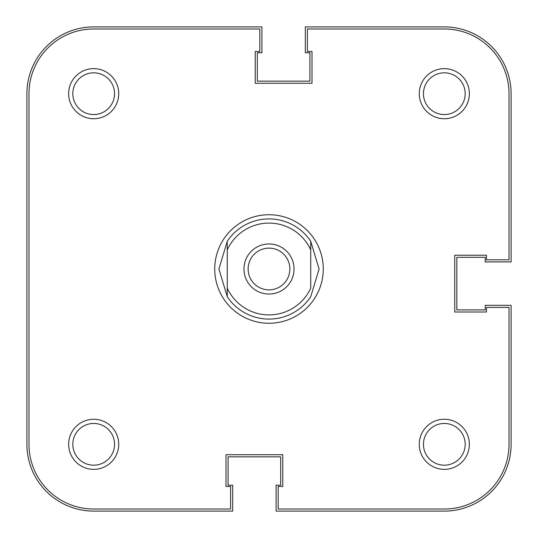 <?xml version="1.0" encoding="UTF-8"?>
<svg xmlns="http://www.w3.org/2000/svg" width="538" height="538" viewBox="0 0 538 538"><rect width="100%" height="100%" fill="white"/><g stroke="black" fill="none" stroke-linecap="round" stroke-linejoin="round"><path stroke-width="0.81" d="M269 294.044A25.044 25.044 0 0 1 243.956 269A25.044 25.044 0 0 1 269 243.956A25.044 25.044 0 0 1 294.044 269A25.044 25.044 0 0 1 269 294.044M269 248.132A20.868 20.868 0 0 0 248.132 269A20.868 20.868 0 0 0 269 289.868A20.868 20.868 0 0 0 289.868 269A20.868 20.868 0 0 0 269 248.132M319.088 269L310.742 296.687A50.088 50.088 0 0 1 227.258 296.687L227.258 288.126A45.918 45.918 0 0 0 310.742 288.126L310.742 249.874A45.918 45.918 0 0 0 227.258 249.874L227.258 296.687L218.912 269L227.258 241.313A50.088 50.088 0 0 1 310.742 241.313L319.088 269M310.742 241.313L310.742 249.874L310.742 241.313M227.258 249.874L227.258 241.313L227.258 249.874M26.9 93.686L26.9 444.314A66.786 66.786 0 0 0 93.686 511.1L232.685 511.1L232.685 485.222L228.092 485.222L228.092 456.836L280.688 456.836L280.688 485.222L276.095 485.222L276.095 511.1L444.314 511.1A66.786 66.786 0 0 0 511.1 444.314L511.1 305.315L485.222 305.315L485.222 309.908L456.836 309.908L456.836 257.312L485.222 257.312L485.222 261.905L511.1 261.905L511.1 93.686A66.786 66.786 0 0 0 444.314 26.9L305.315 26.9L305.315 52.778L309.908 52.778L309.908 81.164L257.312 81.164L257.312 52.778L261.905 52.778L261.905 26.9L93.686 26.9A66.786 66.786 0 0 0 26.9 93.686M118.73 444.314A25.044 25.044 0 0 1 93.686 469.358A25.044 25.044 0 0 1 68.642 444.314A25.044 25.044 0 0 1 93.686 419.27A25.044 25.044 0 0 1 118.73 444.314M72.818 444.314A20.868 20.868 0 0 0 93.686 465.182A20.868 20.868 0 0 0 114.554 444.314A20.868 20.868 0 0 0 93.686 423.446A20.868 20.868 0 0 0 72.818 444.314M118.73 93.686A25.044 25.044 0 0 1 93.686 118.73A25.044 25.044 0 0 1 68.642 93.686A25.044 25.044 0 0 1 93.686 68.642A25.044 25.044 0 0 1 118.73 93.686M72.818 93.686A20.868 20.868 0 0 0 93.686 114.554A20.868 20.868 0 0 0 114.554 93.686A20.868 20.868 0 0 0 93.686 72.818A20.868 20.868 0 0 0 72.818 93.686M469.358 93.686A25.044 25.044 0 0 1 444.314 118.73A25.044 25.044 0 0 1 419.27 93.686A25.044 25.044 0 0 1 444.314 68.642A25.044 25.044 0 0 1 469.358 93.686M423.446 93.686A20.868 20.868 0 0 0 444.314 114.554A20.868 20.868 0 0 0 465.182 93.686A20.868 20.868 0 0 0 444.314 72.818A20.868 20.868 0 0 0 423.446 93.686M469.358 444.314A25.044 25.044 0 0 1 444.314 469.358A25.044 25.044 0 0 1 419.27 444.314A25.044 25.044 0 0 1 444.314 419.27A25.044 25.044 0 0 1 469.358 444.314M423.446 444.314A20.868 20.868 0 0 0 444.314 465.182A20.868 20.868 0 0 0 465.182 444.314A20.868 20.868 0 0 0 444.314 423.446A20.868 20.868 0 0 0 423.446 444.314M323.264 269A54.264 54.264 0 0 1 269 323.264A54.264 54.264 0 0 1 214.736 269A54.264 54.264 0 0 1 269 214.736A54.264 54.264 0 0 1 323.264 269M509.015 444.314L509.015 307.4L486.473 307.4L486.473 311.993L454.751 311.993L454.751 255.227L486.473 255.227L486.473 259.814L509.015 259.814L509.015 93.686A64.701 64.701 0 0 0 444.314 28.985L307.4 28.985L307.4 51.527L311.993 51.527L311.993 83.249L255.227 83.249L255.227 51.527L259.814 51.527L259.814 28.985L93.686 28.985A64.701 64.701 0 0 0 28.985 93.686L28.985 444.314A64.701 64.701 0 0 0 93.686 509.015L230.6 509.015L230.6 486.473L226.007 486.473L226.007 454.751L282.773 454.751L282.773 486.473L278.186 486.473L278.186 509.015L444.314 509.015A64.701 64.701 0 0 0 509.015 444.314"/></g></svg>
